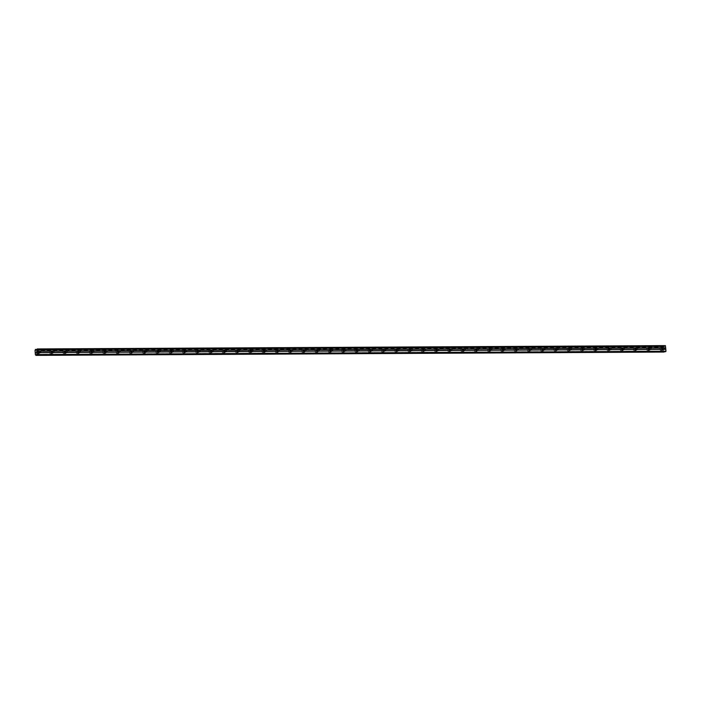 <?xml version="1.0" encoding="UTF-8"?>
<svg xmlns="http://www.w3.org/2000/svg" width="701" height="701" viewBox="0 0 701 701"><rect width="100%" height="100%" fill="white"/><g stroke="black" fill="none" stroke-linecap="round" stroke-linejoin="round"><path stroke-width="0.53" stroke-dasharray="3.5 2.63" d="M663.006 349.273A0.92 0.771 -103.9 0 1 661.516 348.984A0.92 0.771 -103.9 0 1 662.743 348.204M660.912 347.775A1.446 1.209 76.1 0 0 661.131 350.631A1.446 1.209 76.1 0 0 660.912 347.775A1.446 1.209 76.1 0 0 661.131 350.631A1.446 1.209 76.1 0 0 660.912 347.775M649.739 349.343A0.92 0.771 -103.9 0 1 648.25 349.054A0.92 0.771 -103.9 0 1 649.468 348.274M647.645 347.845A1.446 1.209 76.1 0 0 647.864 350.702A1.446 1.209 76.1 0 0 647.645 347.845A1.446 1.209 76.1 0 0 647.855 350.702A1.446 1.209 76.1 0 0 647.645 347.845M636.473 349.413A0.92 0.771 -103.9 0 1 634.975 349.124A0.92 0.771 -103.9 0 1 636.201 348.344M634.379 347.915A1.446 1.209 76.1 0 0 634.589 350.772A1.446 1.209 76.1 0 0 634.379 347.915A1.446 1.209 76.1 0 0 634.589 350.772A1.446 1.209 76.1 0 0 634.379 347.915M623.207 349.484A0.92 0.771 -103.9 0 1 621.708 349.194A0.92 0.771 -103.9 0 1 622.935 348.415M621.112 347.985A1.446 1.209 76.1 0 0 621.323 350.842A1.446 1.209 76.1 0 0 621.112 347.985M621.104 347.985A1.446 1.209 76.1 0 0 621.323 350.842A1.446 1.209 76.1 0 0 621.104 347.985M609.94 349.554A0.92 0.771 -103.9 0 1 608.442 349.264A0.92 0.771 -103.9 0 1 609.668 348.485M607.837 348.055A1.446 1.209 76.1 0 0 608.056 350.912A1.446 1.209 76.1 0 0 607.837 348.055A1.446 1.209 76.1 0 0 608.056 350.912A1.446 1.209 76.1 0 0 607.837 348.055M596.665 349.624A0.92 0.771 -103.9 0 1 595.175 349.335A0.92 0.771 -103.9 0 1 596.402 348.555M594.571 348.125A1.446 1.209 76.1 0 0 594.79 350.982A1.446 1.209 76.1 0 0 594.571 348.125A1.446 1.209 76.1 0 0 594.79 350.982A1.446 1.209 76.1 0 0 594.571 348.125M583.398 349.694A0.92 0.771 -103.9 0 1 581.909 349.405A0.92 0.771 -103.9 0 1 583.136 348.625M581.304 348.195A1.446 1.209 76.1 0 0 581.523 351.052A1.446 1.209 76.1 0 0 581.304 348.195A1.446 1.209 76.1 0 0 581.515 351.052A1.446 1.209 76.1 0 0 581.304 348.195M570.132 349.764A0.92 0.771 -103.9 0 1 568.642 349.475A0.92 0.771 -103.9 0 1 569.86 348.695M568.038 348.266A1.446 1.209 76.1 0 0 568.248 351.122A1.446 1.209 76.1 0 0 568.038 348.266A1.446 1.209 76.1 0 0 568.248 351.122A1.446 1.209 76.1 0 0 568.038 348.266M556.866 349.834A0.92 0.771 -103.9 0 1 555.367 349.545A0.92 0.771 -103.9 0 1 556.594 348.765M554.771 348.336A1.446 1.209 76.1 0 0 554.982 351.192A1.446 1.209 76.1 0 0 554.771 348.336A1.446 1.209 76.1 0 0 554.982 351.192A1.446 1.209 76.1 0 0 554.771 348.336M543.599 349.904A0.92 0.771 -103.9 0 1 542.101 349.615A0.92 0.771 -103.9 0 1 543.328 348.835M541.496 348.406A1.446 1.209 76.1 0 0 541.715 351.262A1.446 1.209 76.1 0 0 541.496 348.406A1.446 1.209 76.1 0 0 541.715 351.262A1.446 1.209 76.1 0 0 541.496 348.406M530.324 349.974A0.92 0.771 -103.9 0 1 528.834 349.685A0.92 0.771 -103.9 0 1 530.061 348.905M528.23 348.476A1.446 1.209 76.1 0 0 528.449 351.332A1.446 1.209 76.1 0 0 528.23 348.476A1.446 1.209 76.1 0 0 528.449 351.332A1.446 1.209 76.1 0 0 528.23 348.476M517.058 350.044A0.92 0.771 -103.9 0 1 515.568 349.755A0.92 0.771 -103.9 0 1 516.795 348.975M514.963 348.546A1.446 1.209 76.1 0 0 515.182 351.403A1.446 1.209 76.1 0 0 514.963 348.546A1.446 1.209 76.1 0 0 515.174 351.403A1.446 1.209 76.1 0 0 514.963 348.546M503.791 350.114A0.92 0.771 -103.9 0 1 502.302 349.825A0.92 0.771 -103.9 0 1 503.52 349.045M501.697 348.616A1.446 1.209 76.1 0 0 501.907 351.473A1.446 1.209 76.1 0 0 501.697 348.616A1.446 1.209 76.1 0 0 501.907 351.473A1.446 1.209 76.1 0 0 501.697 348.616M490.525 350.185A0.92 0.771 -103.9 0 1 489.026 349.895A0.92 0.771 -103.9 0 1 490.253 349.116M488.431 348.686A1.446 1.209 76.1 0 0 488.641 351.543A1.446 1.209 76.1 0 0 488.431 348.686A1.446 1.209 76.1 0 0 488.641 351.543A1.446 1.209 76.1 0 0 488.431 348.686M477.258 350.255A0.92 0.771 -103.9 0 1 475.76 349.965A0.92 0.771 -103.9 0 1 476.987 349.186M475.155 348.756A1.446 1.209 76.1 0 0 475.374 351.613A1.446 1.209 76.1 0 0 475.155 348.756A1.446 1.209 76.1 0 0 475.374 351.613A1.446 1.209 76.1 0 0 475.155 348.756M463.983 350.325A0.92 0.771 -103.9 0 1 462.494 350.036A0.92 0.771 -103.9 0 1 463.72 349.256M461.889 348.826A1.446 1.209 76.1 0 0 462.108 351.683A1.446 1.209 76.1 0 0 461.889 348.826A1.446 1.209 76.1 0 0 462.108 351.683A1.446 1.209 76.1 0 0 461.889 348.826M450.717 350.395A0.92 0.771 -103.9 0 1 449.227 350.106A0.92 0.771 -103.9 0 1 450.454 349.326M448.622 348.896A1.446 1.209 76.1 0 0 448.842 351.753A1.446 1.209 76.1 0 0 448.622 348.896A1.446 1.209 76.1 0 0 448.833 351.753A1.446 1.209 76.1 0 0 448.622 348.896M437.45 350.465A0.92 0.771 -103.9 0 1 435.961 350.176A0.92 0.771 -103.9 0 1 437.179 349.396M435.356 348.967A1.446 1.209 76.1 0 0 435.566 351.823A1.446 1.209 76.1 0 0 435.356 348.967A1.446 1.209 76.1 0 0 435.566 351.823A1.446 1.209 76.1 0 0 435.356 348.967M424.184 350.535A0.92 0.771 -103.9 0 1 422.685 350.246A0.92 0.771 -103.9 0 1 423.912 349.466M422.09 349.037A1.446 1.209 76.1 0 0 422.3 351.893A1.446 1.209 76.1 0 0 422.09 349.037A1.446 1.209 76.1 0 0 422.3 351.893A1.446 1.209 76.1 0 0 422.09 349.037M410.917 350.605A0.92 0.771 -103.9 0 1 409.419 350.316A0.92 0.771 -103.9 0 1 410.646 349.536M408.823 349.107A1.446 1.209 76.1 0 0 409.034 351.963A1.446 1.209 76.1 0 0 408.823 349.107A1.446 1.209 76.1 0 0 409.034 351.963A1.446 1.209 76.1 0 0 408.814 349.107M397.642 350.675A0.92 0.771 -103.9 0 1 396.153 350.386A0.92 0.771 -103.9 0 1 397.379 349.606M395.548 349.177A1.446 1.209 76.1 0 0 395.767 352.033A1.446 1.209 76.1 0 0 395.548 349.177A1.446 1.209 76.1 0 0 395.767 352.033A1.446 1.209 76.1 0 0 395.548 349.177M384.376 350.745A0.92 0.771 -103.9 0 1 382.886 350.456A0.92 0.771 -103.9 0 1 384.113 349.676M382.282 349.247A1.446 1.209 76.1 0 0 382.501 352.104A1.446 1.209 76.1 0 0 382.282 349.247A1.446 1.209 76.1 0 0 382.501 352.104A1.446 1.209 76.1 0 0 382.282 349.247M371.109 350.815A0.92 0.771 -103.9 0 1 369.62 350.526A0.92 0.771 -103.9 0 1 370.838 349.746M369.015 349.317A1.446 1.209 76.1 0 0 369.225 352.174A1.446 1.209 76.1 0 0 369.015 349.317A1.446 1.209 76.1 0 0 369.225 352.174A1.446 1.209 76.1 0 0 369.015 349.317M357.843 350.886A0.92 0.771 -103.9 0 1 356.345 350.596A0.92 0.771 -103.9 0 1 357.571 349.817M355.749 349.387A1.446 1.209 76.1 0 0 355.959 352.244A1.446 1.209 76.1 0 0 355.749 349.387A1.446 1.209 76.1 0 0 355.959 352.244A1.446 1.209 76.1 0 0 355.749 349.387M344.577 350.956A0.92 0.771 -103.9 0 1 343.078 350.666A0.92 0.771 -103.9 0 1 344.305 349.887M342.482 349.457A1.446 1.209 76.1 0 0 342.693 352.314A1.446 1.209 76.1 0 0 342.482 349.457A1.446 1.209 76.1 0 0 342.693 352.314A1.446 1.209 76.1 0 0 342.474 349.457M331.31 351.026A0.92 0.771 -103.9 0 1 329.812 350.737A0.92 0.771 -103.9 0 1 331.038 349.957M329.207 349.527A1.446 1.209 76.1 0 0 329.426 352.384A1.446 1.209 76.1 0 0 329.207 349.527A1.446 1.209 76.1 0 0 329.426 352.384A1.446 1.209 76.1 0 0 329.207 349.527M318.035 351.096A0.92 0.771 -103.9 0 1 316.545 350.807A0.92 0.771 -103.9 0 1 317.772 350.027M315.941 349.597A1.446 1.209 76.1 0 0 316.16 352.454A1.446 1.209 76.1 0 0 315.941 349.597A1.446 1.209 76.1 0 0 316.16 352.454A1.446 1.209 76.1 0 0 315.941 349.597M304.769 351.166A0.92 0.771 -103.9 0 1 303.279 350.877A0.92 0.771 -103.9 0 1 304.497 350.097M302.674 349.668A1.446 1.209 76.1 0 0 302.885 352.524A1.446 1.209 76.1 0 0 302.674 349.668A1.446 1.209 76.1 0 0 302.885 352.524A1.446 1.209 76.1 0 0 302.674 349.668M291.502 351.236A0.92 0.771 -103.9 0 1 290.004 350.947A0.92 0.771 -103.9 0 1 291.23 350.167M289.408 349.738A1.446 1.209 76.1 0 0 289.618 352.594A1.446 1.209 76.1 0 0 289.408 349.738A1.446 1.209 76.1 0 0 289.618 352.594A1.446 1.209 76.1 0 0 289.408 349.738M278.236 351.306A0.92 0.771 -103.9 0 1 276.737 351.017A0.92 0.771 -103.9 0 1 277.964 350.237M276.141 349.808A1.446 1.209 76.1 0 0 276.352 352.664A1.446 1.209 76.1 0 0 276.141 349.808A1.446 1.209 76.1 0 0 276.352 352.664A1.446 1.209 76.1 0 0 276.133 349.808M264.969 351.376A0.92 0.771 -103.9 0 1 263.471 351.087A0.92 0.771 -103.9 0 1 264.698 350.307M262.866 349.878A1.446 1.209 76.1 0 0 263.085 352.734A1.446 1.209 76.1 0 0 262.866 349.878A1.446 1.209 76.1 0 0 263.085 352.734A1.446 1.209 76.1 0 0 262.866 349.878M251.694 351.446A0.92 0.771 -103.9 0 1 250.204 351.157A0.92 0.771 -103.9 0 1 251.431 350.377M249.6 349.948A1.446 1.209 76.1 0 0 249.819 352.805A1.446 1.209 76.1 0 0 249.6 349.948A1.446 1.209 76.1 0 0 249.819 352.805A1.446 1.209 76.1 0 0 249.6 349.948M238.428 351.516A0.92 0.771 -103.9 0 1 236.938 351.227A0.92 0.771 -103.9 0 1 238.156 350.447M236.333 350.018A1.446 1.209 76.1 0 0 236.552 352.875A1.446 1.209 76.1 0 0 236.333 350.018A1.446 1.209 76.1 0 0 236.544 352.875A1.446 1.209 76.1 0 0 236.333 350.018M225.161 351.587A0.92 0.771 -103.9 0 1 223.663 351.297A0.92 0.771 -103.9 0 1 224.89 350.518M223.067 350.088A1.446 1.209 76.1 0 0 223.277 352.945A1.446 1.209 76.1 0 0 223.067 350.088A1.446 1.209 76.1 0 0 223.277 352.945A1.446 1.209 76.1 0 0 223.067 350.088M211.895 351.657A0.92 0.771 -103.9 0 1 210.396 351.367A0.92 0.771 -103.9 0 1 211.623 350.588M209.801 350.158A1.446 1.209 76.1 0 0 210.011 353.015A1.446 1.209 76.1 0 0 209.801 350.158M209.792 350.158A1.446 1.209 76.1 0 0 210.011 353.015A1.446 1.209 76.1 0 0 209.792 350.158M198.628 351.727A0.92 0.771 -103.9 0 1 197.13 351.438A0.92 0.771 -103.9 0 1 198.357 350.658M196.525 350.228A1.446 1.209 76.1 0 0 196.744 353.085A1.446 1.209 76.1 0 0 196.525 350.228A1.446 1.209 76.1 0 0 196.744 353.085A1.446 1.209 76.1 0 0 196.525 350.228M185.353 351.797A0.92 0.771 -103.9 0 1 183.864 351.508A0.92 0.771 -103.9 0 1 185.09 350.728M183.259 350.298A1.446 1.209 76.1 0 0 183.478 353.155A1.446 1.209 76.1 0 0 183.259 350.298A1.446 1.209 76.1 0 0 183.478 353.155A1.446 1.209 76.1 0 0 183.259 350.298M172.087 351.867A0.92 0.771 -103.9 0 1 170.597 351.578A0.92 0.771 -103.9 0 1 171.815 350.798M169.993 350.369A1.446 1.209 76.1 0 0 170.212 353.225A1.446 1.209 76.1 0 0 169.993 350.369A1.446 1.209 76.1 0 0 170.203 353.225A1.446 1.209 76.1 0 0 169.993 350.369M158.82 351.937A0.92 0.771 -103.9 0 1 157.322 351.648A0.92 0.771 -103.9 0 1 158.549 350.868M156.726 350.439A1.446 1.209 76.1 0 0 156.936 353.295A1.446 1.209 76.1 0 0 156.726 350.439A1.446 1.209 76.1 0 0 156.936 353.295A1.446 1.209 76.1 0 0 156.726 350.439M145.554 352.007A0.92 0.771 -103.9 0 1 144.055 351.718A0.92 0.771 -103.9 0 1 145.282 350.938M143.46 350.509A1.446 1.209 76.1 0 0 143.67 353.365A1.446 1.209 76.1 0 0 143.46 350.509A1.446 1.209 76.1 0 0 143.67 353.365A1.446 1.209 76.1 0 0 143.451 350.509M132.287 352.077A0.92 0.771 -103.9 0 1 130.789 351.788A0.92 0.771 -103.9 0 1 132.016 351.008M130.184 350.579A1.446 1.209 76.1 0 0 130.404 353.435A1.446 1.209 76.1 0 0 130.184 350.579A1.446 1.209 76.1 0 0 130.404 353.435A1.446 1.209 76.1 0 0 130.184 350.579M119.012 352.147A0.92 0.771 -103.9 0 1 117.523 351.858A0.92 0.771 -103.9 0 1 118.749 351.078M116.918 350.649A1.446 1.209 76.1 0 0 117.137 353.506A1.446 1.209 76.1 0 0 116.918 350.649A1.446 1.209 76.1 0 0 117.137 353.506A1.446 1.209 76.1 0 0 116.918 350.649M105.746 352.217A0.92 0.771 -103.9 0 1 104.256 351.928A0.92 0.771 -103.9 0 1 105.474 351.148M103.652 350.719A1.446 1.209 76.1 0 0 103.871 353.576A1.446 1.209 76.1 0 0 103.652 350.719A1.446 1.209 76.1 0 0 103.862 353.576A1.446 1.209 76.1 0 0 103.652 350.719M92.479 352.288A0.92 0.771 -103.9 0 1 90.981 351.998A0.92 0.771 -103.9 0 1 92.208 351.219M90.385 350.789A1.446 1.209 76.1 0 0 90.595 353.646A1.446 1.209 76.1 0 0 90.385 350.789A1.446 1.209 76.1 0 0 90.595 353.646A1.446 1.209 76.1 0 0 90.385 350.789M79.213 352.358A0.92 0.771 -103.9 0 1 77.715 352.068A0.92 0.771 -103.9 0 1 78.941 351.289M77.119 350.859A1.446 1.209 76.1 0 0 77.329 353.716A1.446 1.209 76.1 0 0 77.119 350.859A1.446 1.209 76.1 0 0 77.329 353.716A1.446 1.209 76.1 0 0 77.11 350.859M65.947 352.428A0.92 0.771 -103.9 0 1 64.448 352.139A0.92 0.771 -103.9 0 1 65.675 351.359M63.844 350.929A1.446 1.209 76.1 0 0 64.063 353.786A1.446 1.209 76.1 0 0 63.844 350.929A1.446 1.209 76.1 0 0 64.063 353.786A1.446 1.209 76.1 0 0 63.844 350.929M52.671 352.498A0.92 0.771 -103.9 0 1 51.182 352.209A0.92 0.771 -103.9 0 1 52.409 351.429M50.577 350.999A1.446 1.209 76.1 0 0 50.796 353.856A1.446 1.209 76.1 0 0 50.577 350.999A1.446 1.209 76.1 0 0 50.796 353.856A1.446 1.209 76.1 0 0 50.577 350.999M39.405 352.568A0.92 0.771 -103.9 0 1 37.915 352.279A0.92 0.771 -103.9 0 1 39.133 351.499M37.311 351.07A1.446 1.209 76.1 0 0 37.53 353.926A1.446 1.209 76.1 0 0 37.311 351.07A1.446 1.209 76.1 0 0 37.521 353.926A1.446 1.209 76.1 0 0 37.311 351.07M38.783 353.619A1.446 1.209 -103.9 0 1 38.564 350.754A1.446 1.209 -103.9 0 1 38.783 353.619M37.652 353.9A1.446 1.209 -103.9 0 1 37.433 351.035A1.446 1.209 -103.9 0 1 37.652 353.9M52.049 353.549A1.446 1.209 -103.9 0 1 51.839 350.684A1.446 1.209 -103.9 0 1 52.049 353.549M50.919 353.83A1.446 1.209 -103.9 0 1 50.709 350.964A1.446 1.209 -103.9 0 1 50.919 353.83M65.316 353.479A1.446 1.209 -103.9 0 1 65.105 350.614A1.446 1.209 -103.9 0 1 65.316 353.479M64.185 353.76A1.446 1.209 -103.9 0 1 63.975 350.894A1.446 1.209 -103.9 0 1 64.185 353.76M78.591 353.409A1.446 1.209 -103.9 0 1 78.372 350.544A1.446 1.209 -103.9 0 1 78.591 353.409M77.46 353.69A1.446 1.209 -103.9 0 1 77.241 350.824A1.446 1.209 -103.9 0 1 77.46 353.69M91.857 353.339A1.446 1.209 -103.9 0 1 91.638 350.474A1.446 1.209 -103.9 0 1 91.857 353.339M90.727 353.619A1.446 1.209 -103.9 0 1 90.508 350.754A1.446 1.209 -103.9 0 1 90.727 353.619M105.124 353.269A1.446 1.209 -103.9 0 1 104.905 350.404A1.446 1.209 -103.9 0 1 105.124 353.269M103.993 353.549A1.446 1.209 -103.9 0 1 103.774 350.684A1.446 1.209 -103.9 0 1 103.993 353.549M118.39 353.199A1.446 1.209 -103.9 0 1 118.18 350.334A1.446 1.209 -103.9 0 1 118.39 353.199M117.26 353.479A1.446 1.209 -103.9 0 1 117.049 350.614A1.446 1.209 -103.9 0 1 117.26 353.479M131.657 353.129A1.446 1.209 -103.9 0 1 131.446 350.263A1.446 1.209 -103.9 0 1 131.657 353.129M130.526 353.409A1.446 1.209 -103.9 0 1 130.316 350.544A1.446 1.209 -103.9 0 1 130.526 353.409M144.932 353.059A1.446 1.209 -103.9 0 1 144.713 350.193A1.446 1.209 -103.9 0 1 144.932 353.059M143.793 353.339A1.446 1.209 -103.9 0 1 143.582 350.474A1.446 1.209 -103.9 0 1 143.793 353.339M158.198 352.989A1.446 1.209 -103.9 0 1 157.979 350.123A1.446 1.209 -103.9 0 1 158.198 352.989M157.068 353.269A1.446 1.209 -103.9 0 1 156.849 350.404A1.446 1.209 -103.9 0 1 157.068 353.269M171.465 352.918A1.446 1.209 -103.9 0 1 171.246 350.053A1.446 1.209 -103.9 0 1 171.465 352.918M170.334 353.199A1.446 1.209 -103.9 0 1 170.115 350.334A1.446 1.209 -103.9 0 1 170.334 353.199M184.731 352.848A1.446 1.209 -103.9 0 1 184.521 349.983A1.446 1.209 -103.9 0 1 184.731 352.848M183.601 353.129A1.446 1.209 -103.9 0 1 183.39 350.263A1.446 1.209 -103.9 0 1 183.601 353.129M197.997 352.778A1.446 1.209 -103.9 0 1 197.787 349.913A1.446 1.209 -103.9 0 1 197.997 352.778M196.867 353.059A1.446 1.209 -103.9 0 1 196.657 350.193A1.446 1.209 -103.9 0 1 196.867 353.059M211.273 352.708A1.446 1.209 -103.9 0 1 211.054 349.843A1.446 1.209 -103.9 0 1 211.273 352.708M210.134 352.989A1.446 1.209 -103.9 0 1 209.923 350.123A1.446 1.209 -103.9 0 1 210.134 352.989M224.539 352.638A1.446 1.209 -103.9 0 1 224.32 349.773A1.446 1.209 -103.9 0 1 224.539 352.638M223.409 352.918A1.446 1.209 -103.9 0 1 223.19 350.053A1.446 1.209 -103.9 0 1 223.409 352.918M237.805 352.568A1.446 1.209 -103.9 0 1 237.586 349.703A1.446 1.209 -103.9 0 1 237.805 352.568M236.675 352.848A1.446 1.209 -103.9 0 1 236.456 349.983A1.446 1.209 -103.9 0 1 236.675 352.848M251.072 352.498A1.446 1.209 -103.9 0 1 250.862 349.633A1.446 1.209 -103.9 0 1 251.072 352.498M249.942 352.778A1.446 1.209 -103.9 0 1 249.731 349.913A1.446 1.209 -103.9 0 1 249.942 352.778M264.338 352.428A1.446 1.209 -103.9 0 1 264.128 349.562A1.446 1.209 -103.9 0 1 264.338 352.428M263.208 352.708A1.446 1.209 -103.9 0 1 262.998 349.843A1.446 1.209 -103.9 0 1 263.208 352.708M277.614 352.358A1.446 1.209 -103.9 0 1 277.394 349.492A1.446 1.209 -103.9 0 1 277.614 352.358M276.474 352.638A1.446 1.209 -103.9 0 1 276.264 349.773A1.446 1.209 -103.9 0 1 276.474 352.638M290.88 352.288A1.446 1.209 -103.9 0 1 290.661 349.422A1.446 1.209 -103.9 0 1 290.88 352.288M289.75 352.568A1.446 1.209 -103.9 0 1 289.531 349.703A1.446 1.209 -103.9 0 1 289.75 352.568M304.146 352.217A1.446 1.209 -103.9 0 1 303.927 349.352A1.446 1.209 -103.9 0 1 304.146 352.217M303.016 352.498A1.446 1.209 -103.9 0 1 302.797 349.633A1.446 1.209 -103.9 0 1 303.016 352.498M317.413 352.147A1.446 1.209 -103.9 0 1 317.202 349.282A1.446 1.209 -103.9 0 1 317.413 352.147M316.282 352.428A1.446 1.209 -103.9 0 1 316.072 349.562A1.446 1.209 -103.9 0 1 316.282 352.428M330.679 352.077A1.446 1.209 -103.9 0 1 330.469 349.212A1.446 1.209 -103.9 0 1 330.679 352.077M329.549 352.358A1.446 1.209 -103.9 0 1 329.339 349.492A1.446 1.209 -103.9 0 1 329.549 352.358M343.954 352.007A1.446 1.209 -103.9 0 1 343.735 349.142A1.446 1.209 -103.9 0 1 343.954 352.007M342.815 352.288A1.446 1.209 -103.9 0 1 342.605 349.422A1.446 1.209 -103.9 0 1 342.815 352.288M357.221 351.937A1.446 1.209 -103.9 0 1 357.002 349.072A1.446 1.209 -103.9 0 1 357.221 351.937M356.09 352.217A1.446 1.209 -103.9 0 1 355.871 349.352A1.446 1.209 -103.9 0 1 356.09 352.217M370.487 351.867A1.446 1.209 -103.9 0 1 370.268 349.002A1.446 1.209 -103.9 0 1 370.487 351.867M369.357 352.147A1.446 1.209 -103.9 0 1 369.138 349.282A1.446 1.209 -103.9 0 1 369.357 352.147M383.754 351.797A1.446 1.209 -103.9 0 1 383.543 348.932A1.446 1.209 -103.9 0 1 383.754 351.797M382.623 352.077A1.446 1.209 -103.9 0 1 382.404 349.212A1.446 1.209 -103.9 0 1 382.623 352.077M397.02 351.727A1.446 1.209 -103.9 0 1 396.81 348.861A1.446 1.209 -103.9 0 1 397.02 351.727M395.89 352.007A1.446 1.209 -103.9 0 1 395.679 349.142A1.446 1.209 -103.9 0 1 395.89 352.007M410.295 351.657A1.446 1.209 -103.9 0 1 410.076 348.791A1.446 1.209 -103.9 0 1 410.295 351.657M409.156 351.937A1.446 1.209 -103.9 0 1 408.946 349.072A1.446 1.209 -103.9 0 1 409.156 351.937M423.562 351.587A1.446 1.209 -103.9 0 1 423.343 348.721A1.446 1.209 -103.9 0 1 423.562 351.587M422.431 351.867A1.446 1.209 -103.9 0 1 422.212 349.002A1.446 1.209 -103.9 0 1 422.431 351.867M436.828 351.516A1.446 1.209 -103.9 0 1 436.609 348.651A1.446 1.209 -103.9 0 1 436.828 351.516M435.698 351.797A1.446 1.209 -103.9 0 1 435.479 348.932A1.446 1.209 -103.9 0 1 435.698 351.797M450.095 351.446A1.446 1.209 -103.9 0 1 449.884 348.581A1.446 1.209 -103.9 0 1 450.095 351.446M448.964 351.727A1.446 1.209 -103.9 0 1 448.745 348.861A1.446 1.209 -103.9 0 1 448.964 351.727M463.361 351.376A1.446 1.209 -103.9 0 1 463.151 348.511A1.446 1.209 -103.9 0 1 463.361 351.376M462.231 351.657A1.446 1.209 -103.9 0 1 462.02 348.791A1.446 1.209 -103.9 0 1 462.231 351.657M476.636 351.306A1.446 1.209 -103.9 0 1 476.417 348.441A1.446 1.209 -103.9 0 1 476.636 351.306M475.497 351.587A1.446 1.209 -103.9 0 1 475.287 348.721A1.446 1.209 -103.9 0 1 475.497 351.587M489.903 351.236A1.446 1.209 -103.9 0 1 489.684 348.371A1.446 1.209 -103.9 0 1 489.903 351.236M488.772 351.516A1.446 1.209 -103.9 0 1 488.553 348.651A1.446 1.209 -103.9 0 1 488.772 351.516M503.169 351.166A1.446 1.209 -103.9 0 1 502.95 348.301A1.446 1.209 -103.9 0 1 503.169 351.166M502.039 351.446A1.446 1.209 -103.9 0 1 501.82 348.581A1.446 1.209 -103.9 0 1 502.039 351.446M516.435 351.096A1.446 1.209 -103.9 0 1 516.225 348.231A1.446 1.209 -103.9 0 1 516.435 351.096M515.305 351.376A1.446 1.209 -103.9 0 1 515.086 348.511A1.446 1.209 -103.9 0 1 515.305 351.376M529.702 351.026A1.446 1.209 -103.9 0 1 529.492 348.16A1.446 1.209 -103.9 0 1 529.702 351.026M528.572 351.306A1.446 1.209 -103.9 0 1 528.361 348.441A1.446 1.209 -103.9 0 1 528.572 351.306M542.977 350.956A1.446 1.209 -103.9 0 1 542.758 348.09A1.446 1.209 -103.9 0 1 542.977 350.956M541.838 351.236A1.446 1.209 -103.9 0 1 541.628 348.371A1.446 1.209 -103.9 0 1 541.838 351.236M556.243 350.886A1.446 1.209 -103.9 0 1 556.024 348.02A1.446 1.209 -103.9 0 1 556.243 350.886M555.113 351.166A1.446 1.209 -103.9 0 1 554.894 348.301A1.446 1.209 -103.9 0 1 555.113 351.166M569.51 350.815A1.446 1.209 -103.9 0 1 569.291 347.95A1.446 1.209 -103.9 0 1 569.51 350.815M568.38 351.096A1.446 1.209 -103.9 0 1 568.16 348.231A1.446 1.209 -103.9 0 1 568.38 351.096M582.776 350.745A1.446 1.209 -103.9 0 1 582.566 347.88A1.446 1.209 -103.9 0 1 582.776 350.745M581.646 351.026A1.446 1.209 -103.9 0 1 581.427 348.16A1.446 1.209 -103.9 0 1 581.646 351.026M596.043 350.675A1.446 1.209 -103.9 0 1 595.832 347.81A1.446 1.209 -103.9 0 1 596.043 350.675M594.912 350.956A1.446 1.209 -103.9 0 1 594.702 348.09A1.446 1.209 -103.9 0 1 594.912 350.956M609.309 350.605A1.446 1.209 -103.9 0 1 609.099 347.74A1.446 1.209 -103.9 0 1 609.309 350.605M608.179 350.886A1.446 1.209 -103.9 0 1 607.969 348.02A1.446 1.209 -103.9 0 1 608.179 350.886M622.584 350.535A1.446 1.209 -103.9 0 1 622.365 347.67A1.446 1.209 -103.9 0 1 622.584 350.535M621.454 350.815A1.446 1.209 -103.9 0 1 621.235 347.95A1.446 1.209 -103.9 0 1 621.454 350.815M635.851 350.465A1.446 1.209 -103.9 0 1 635.632 347.6A1.446 1.209 -103.9 0 1 635.851 350.465M634.72 350.745A1.446 1.209 -103.9 0 1 634.501 347.88A1.446 1.209 -103.9 0 1 634.72 350.745M649.117 350.395A1.446 1.209 -103.9 0 1 648.907 347.53A1.446 1.209 -103.9 0 1 649.117 350.395M647.987 350.675A1.446 1.209 -103.9 0 1 647.768 347.81A1.446 1.209 -103.9 0 1 647.987 350.675M662.384 350.325A1.446 1.209 -103.9 0 1 662.173 347.459A1.446 1.209 -103.9 0 1 662.384 350.325M661.253 350.605A1.446 1.209 -103.9 0 1 661.043 347.74A1.446 1.209 -103.9 0 1 661.253 350.605M36.724 352.296L36.268 352.945M36.654 351.35L36.697 351.981M664.233 348.309L664.268 348.774L664.233 348.309M664.653 348.204L664.697 348.669L664.653 348.204M664.723 348.66L664.189 348.257L664.723 348.66M664.776 349.317L664.338 349.361L664.776 349.317M664.18 351.718L664.706 351.026L665.319 351.7M665.354 345.619L664.215 346.75L663.496 346.075L663.076 347.118L663.935 352.06M663.663 346.04L36.68 349.352L663.663 346.04M664.478 346.609L36.452 349.93L664.057 346.592M36.478 349.86L664.013 346.539M35.05 350.439L663.076 347.118M35.365 354.583L663.383 351.262M36.987 354.68L664.373 351.359M36.934 354.61L664.408 351.289M36.916 349.045L664.942 345.724M36.732 349.247L664.758 345.926M36.356 350.027L664.382 346.706M664.215 346.75L36.189 350.071L664.233 346.741M36.391 350.009L664.127 346.697M36.645 349.457L663.733 346.136M35.471 349.396L663.496 346.075M35.409 349.527L663.435 346.215M35.208 350.053L663.234 346.732M35.173 350.106L663.19 346.785M35.068 350.36L663.093 347.039M35.383 354.653L663.409 351.332M35.523 354.846L663.549 351.525M35.567 354.872L663.593 351.551M35.847 355.276L663.873 351.963M36.846 354.478L664.46 351.166M36.776 354.382L664.557 351.061M36.715 354.347L664.706 351.026L36.697 354.347M36.785 354.399L664.811 351.078M37.153 354.916L665.179 351.604M663.321 347.687L662.059 348.003M650.046 347.757L648.793 348.073M636.78 347.827L635.518 348.143M623.513 347.898L622.251 348.213M610.247 347.968L608.985 348.283M596.98 348.038L595.719 348.353M583.705 348.108L582.452 348.423M570.439 348.178L569.186 348.493M557.172 348.248L555.911 348.563M543.906 348.318L542.644 348.634M530.639 348.388L529.378 348.704M517.364 348.458L516.111 348.774M504.098 348.528L502.845 348.844M490.831 348.599L489.57 348.914M477.565 348.669L476.303 348.984M464.299 348.739L463.037 349.054M451.023 348.809L449.77 349.124M437.757 348.879L436.504 349.194M424.491 348.949L423.229 349.264M411.224 349.019L409.962 349.335M397.958 349.089L396.696 349.405M384.683 349.159L383.429 349.475M371.416 349.229L370.163 349.545M358.15 349.3L356.888 349.615M344.883 349.37L343.621 349.685M331.617 349.44L330.355 349.755M318.342 349.51L317.089 349.825M305.075 349.58L303.822 349.895M291.809 349.65L290.547 349.965M278.542 349.72L277.281 350.036M265.276 349.79L264.014 350.106M252.001 349.86L250.748 350.176M238.734 349.93L237.481 350.246M225.468 350.001L224.206 350.316M212.201 350.071L210.94 350.386M198.935 350.141L197.673 350.456M185.66 350.211L184.407 350.526M172.393 350.281L171.14 350.596M159.127 350.351L157.865 350.666M145.861 350.421L144.599 350.737M132.594 350.491L131.332 350.807M119.319 350.561L118.066 350.877M106.053 350.631L104.799 350.947M92.786 350.702L91.524 351.017M79.52 350.772L78.258 351.087M66.253 350.842L64.991 351.157M52.978 350.912L51.725 351.227M39.712 350.982L38.459 351.297M38.327 350.789L37.197 351.07M51.602 350.719L50.463 350.999M64.869 350.649L63.738 350.929M78.135 350.579L77.005 350.859M91.402 350.509L90.271 350.789M104.668 350.439L103.538 350.719M117.934 350.369L116.804 350.649M131.21 350.298L130.079 350.579M144.476 350.228L143.346 350.509M157.743 350.158L156.612 350.439M171.009 350.088L169.879 350.369M184.275 350.018L183.145 350.298M197.551 349.948L196.42 350.228M210.817 349.878L209.687 350.158M224.083 349.808L222.953 350.088M237.35 349.738L236.219 350.018M250.616 349.668L249.486 349.948M263.891 349.597L262.761 349.878M277.158 349.527L276.028 349.808M290.424 349.457L289.294 349.738M303.691 349.387L302.56 349.668M316.957 349.317L315.827 349.589M330.232 349.247L329.102 349.519M343.499 349.177L342.368 349.449M356.765 349.107L355.635 349.378M370.032 349.037L368.901 349.308M383.298 348.967L382.168 349.238M396.573 348.896L395.434 349.168M409.84 348.826L408.709 349.098M423.106 348.756L421.976 349.028M436.373 348.686L435.242 348.958M449.639 348.616L448.509 348.888M462.914 348.546L461.775 348.818M476.181 348.476L475.05 348.748M489.447 348.406L488.317 348.677M502.713 348.336L501.583 348.607M515.98 348.266L514.849 348.537M529.255 348.195L528.116 348.467M542.521 348.125L541.391 348.397M555.788 348.055L554.657 348.327M569.054 347.985L567.924 348.257M582.321 347.915L581.19 348.187M595.596 347.845L594.457 348.117M608.862 347.775L607.732 348.046M622.129 347.705L620.998 347.976M635.395 347.635L634.265 347.906M648.662 347.565L647.531 347.836M661.937 347.494L660.798 347.766M662.62 350.29L661.49 350.57M649.354 350.36L648.223 350.64M636.087 350.43L634.957 350.71M622.821 350.5L621.691 350.78M609.555 350.57L608.424 350.85M596.279 350.64L595.149 350.921M583.013 350.71L581.883 350.991M569.747 350.78L568.616 351.061M556.48 350.85L555.35 351.131M543.214 350.921L542.083 351.201M529.947 350.991L528.808 351.271M516.672 351.061L515.542 351.341M503.406 351.131L502.275 351.411M490.139 351.201L489.009 351.481M476.873 351.271L475.742 351.551M463.606 351.341L462.467 351.622M450.331 351.411L449.201 351.692M437.065 351.481L435.934 351.762M423.798 351.551L422.668 351.832M410.532 351.622L409.402 351.902M397.265 351.692L396.126 351.972M383.99 351.762L382.86 352.042M370.724 351.832L369.593 352.112M357.457 351.902L356.327 352.182M344.191 351.972L343.061 352.252M330.925 352.042L329.785 352.323M317.649 352.112L316.519 352.393M304.383 352.182L303.253 352.463M291.117 352.252L289.986 352.533M277.85 352.323L276.72 352.603M264.584 352.393L263.445 352.673M251.309 352.463L250.178 352.743M238.042 352.533L236.912 352.813M224.776 352.603L223.645 352.883M211.509 352.673L210.379 352.954M198.243 352.743L197.104 353.024M184.968 352.813L183.837 353.094M171.701 352.883L170.571 353.164M158.435 352.954L157.304 353.234M145.168 353.024L144.038 353.304M131.902 353.094L130.763 353.374M118.627 353.164L117.496 353.444M105.36 353.234L104.23 353.514M92.094 353.304L90.964 353.584M78.827 353.374L77.697 353.654M65.561 353.444L64.431 353.725M52.286 353.514L51.155 353.795M39.019 353.584L37.889 353.865M40.159 352.769L38.897 353.076M53.425 352.699L52.163 353.006M66.691 352.629L65.43 352.936M79.958 352.559L78.696 352.866M93.224 352.489L91.971 352.796M106.499 352.419L105.238 352.726M119.766 352.349L118.504 352.656M133.032 352.279L131.77 352.585M146.299 352.209L145.037 352.515M159.565 352.139L158.312 352.445M172.832 352.068L171.579 352.375M186.107 351.998L184.845 352.305M199.373 351.928L198.111 352.235M212.64 351.858L211.378 352.165M225.906 351.788L224.653 352.095M239.172 351.718L237.919 352.025M252.448 351.648L251.186 351.955M265.714 351.578L264.452 351.884M278.98 351.508L277.719 351.814M292.247 351.438L290.994 351.744M305.513 351.367L304.26 351.674M318.789 351.297L317.527 351.604M332.055 351.227L330.793 351.534M345.321 351.157L344.06 351.464M358.588 351.087L357.335 351.394M371.854 351.017L370.601 351.324M385.129 350.947L383.868 351.254M398.396 350.877L397.134 351.183M411.662 350.807L410.4 351.113M424.929 350.737L423.676 351.043M438.195 350.666L436.942 350.973M451.47 350.596L450.208 350.903M464.737 350.526L463.475 350.833M478.003 350.456L476.741 350.763M491.27 350.386L490.017 350.693M504.536 350.316L503.283 350.623M517.811 350.246L516.549 350.553M531.078 350.176L529.816 350.482M544.344 350.106L543.082 350.412M557.61 350.036L556.357 350.342M570.877 349.965L569.624 350.272M584.152 349.895L582.89 350.202M597.418 349.825L596.157 350.132M610.685 349.755L609.423 350.062M623.951 349.685L622.698 349.992M637.218 349.615L635.965 349.922M650.493 349.545L649.231 349.852M663.759 349.475L662.498 349.781"/><path stroke-width="1.05" d="M663.873 347.801L663.961 347.941A0.92 0.771 -103.9 0 1 664.057 349.247L663.996 349.361A0.92 0.771 -103.9 0 1 663.199 349.361L662.971 349.247A0.92 0.771 -103.9 0 1 662.874 347.95L663.076 347.801A0.92 0.771 -103.9 0 1 663.873 347.801L665.687 347.792L665.354 345.619L37.328 348.94L37.924 354.566L37.328 355.03L36.776 354.382M650.607 347.871L650.694 348.011A0.92 0.771 -103.9 0 1 650.791 349.317L650.73 349.431A0.92 0.771 -103.9 0 1 649.932 349.431L649.704 349.317A0.92 0.771 -103.9 0 1 649.608 348.02L649.809 347.871A0.92 0.771 -103.9 0 1 650.607 347.871L663.076 347.801M637.34 347.941L637.428 348.082A0.92 0.771 -103.9 0 1 637.524 349.387L637.454 349.501A0.92 0.771 -103.9 0 1 636.657 349.501L636.438 349.387A0.92 0.771 -103.9 0 1 636.342 348.09L636.543 347.941A0.92 0.771 -103.9 0 1 637.34 347.941L649.809 347.871M624.074 348.011L624.153 348.152A0.92 0.771 -103.9 0 1 624.249 349.457L624.188 349.571A0.92 0.771 -103.9 0 1 623.391 349.571L623.171 349.457A0.92 0.771 -103.9 0 1 623.075 348.16L623.277 348.011A0.92 0.771 -103.9 0 1 624.074 348.011L636.543 347.941M610.808 348.082L610.886 348.222A0.92 0.771 -103.9 0 1 610.983 349.527L610.922 349.641A0.92 0.771 -103.9 0 1 610.124 349.641L609.905 349.527A0.92 0.771 -103.9 0 1 609.8 348.231L610.01 348.082A0.92 0.771 -103.9 0 1 610.808 348.082L623.277 348.011M597.532 348.152L597.62 348.292A0.92 0.771 -103.9 0 1 597.716 349.597L597.655 349.711A0.92 0.771 -103.9 0 1 596.858 349.711L596.63 349.597A0.92 0.771 -103.9 0 1 596.533 348.301L596.735 348.152A0.92 0.771 -103.9 0 1 597.532 348.152L610.01 348.082M584.266 348.222L584.354 348.362A0.92 0.771 -103.9 0 1 584.45 349.668L584.389 349.781A0.92 0.771 -103.9 0 1 583.591 349.781L583.363 349.668A0.92 0.771 -103.9 0 1 583.267 348.371L583.469 348.222A0.92 0.771 -103.9 0 1 584.266 348.222L596.735 348.152M571 348.292L571.087 348.432A0.92 0.771 -103.9 0 1 571.184 349.738L571.113 349.852A0.92 0.771 -103.9 0 1 570.316 349.852L570.097 349.738A0.92 0.771 -103.9 0 1 570.001 348.441L570.202 348.292A0.92 0.771 -103.9 0 1 571 348.292L583.469 348.222M557.733 348.362L557.812 348.502A0.92 0.771 -103.9 0 1 557.908 349.808L557.847 349.922A0.92 0.771 -103.9 0 1 557.05 349.922L556.831 349.808A0.92 0.771 -103.9 0 1 556.734 348.511L556.936 348.362A0.92 0.771 -103.9 0 1 557.733 348.362L570.202 348.292M544.467 348.432L544.546 348.572A0.92 0.771 -103.9 0 1 544.642 349.878L544.581 349.992A0.92 0.771 -103.9 0 1 543.783 349.992L543.564 349.887A0.92 0.771 -103.9 0 1 543.468 348.581L543.669 348.432A0.92 0.771 -103.9 0 1 544.467 348.432L556.936 348.362M531.192 348.502L531.279 348.642A0.92 0.771 -103.9 0 1 531.376 349.948L531.314 350.062A0.92 0.771 -103.9 0 1 530.517 350.062L530.289 349.957A0.92 0.771 -103.9 0 1 530.193 348.651L530.394 348.502A0.92 0.771 -103.9 0 1 531.192 348.502L543.669 348.432M517.925 348.572L518.013 348.712A0.92 0.771 -103.9 0 1 518.109 350.018L518.048 350.132A0.92 0.771 -103.9 0 1 517.25 350.132L517.023 350.027A0.92 0.771 -103.9 0 1 516.926 348.721L517.128 348.572A0.92 0.771 -103.9 0 1 517.925 348.572L530.394 348.502M504.659 348.642L504.746 348.783A0.92 0.771 -103.9 0 1 504.843 350.088L504.773 350.202A0.92 0.771 -103.9 0 1 503.975 350.202L503.756 350.097A0.92 0.771 -103.9 0 1 503.66 348.791L503.861 348.642A0.92 0.771 -103.9 0 1 504.659 348.642L517.128 348.572M491.392 348.712L491.471 348.853A0.92 0.771 -103.9 0 1 491.576 350.158L491.506 350.272A0.92 0.771 -103.9 0 1 490.709 350.272L490.49 350.167A0.92 0.771 -103.9 0 1 490.393 348.861L490.595 348.712A0.92 0.771 -103.9 0 1 491.392 348.712L503.861 348.642M478.126 348.783L478.205 348.923A0.92 0.771 -103.9 0 1 478.301 350.228L478.24 350.342A0.92 0.771 -103.9 0 1 477.442 350.342L477.223 350.237A0.92 0.771 -103.9 0 1 477.127 348.932L477.328 348.783A0.92 0.771 -103.9 0 1 478.126 348.783L490.595 348.712M464.859 348.853L464.938 348.993A0.92 0.771 -103.9 0 1 465.035 350.298L464.973 350.412A0.92 0.771 -103.9 0 1 464.176 350.412L463.948 350.307A0.92 0.771 -103.9 0 1 463.852 349.002L464.062 348.853A0.92 0.771 -103.9 0 1 464.859 348.853L477.328 348.783M451.584 348.923L451.672 349.063A0.92 0.771 -103.9 0 1 451.768 350.369L451.707 350.482A0.92 0.771 -103.9 0 1 450.909 350.482L450.682 350.377A0.92 0.771 -103.9 0 1 450.585 349.072L450.787 348.923A0.92 0.771 -103.9 0 1 451.584 348.923L464.062 348.853M438.318 348.993L438.405 349.133A0.92 0.771 -103.9 0 1 438.502 350.439L438.432 350.553A0.92 0.771 -103.9 0 1 437.643 350.553L437.415 350.447A0.92 0.771 -103.9 0 1 437.319 349.142L437.52 348.993A0.92 0.771 -103.9 0 1 438.318 348.993L450.787 348.923M425.051 349.063L425.13 349.203A0.92 0.771 -103.9 0 1 425.235 350.509L425.165 350.623A0.92 0.771 -103.9 0 1 424.368 350.623L424.149 350.518A0.92 0.771 -103.9 0 1 424.052 349.212L424.254 349.063A0.92 0.771 -103.9 0 1 425.051 349.063L437.52 348.993M411.785 349.133L411.864 349.273A0.92 0.771 -103.9 0 1 411.96 350.579L411.899 350.693A0.92 0.771 -103.9 0 1 411.101 350.693L410.882 350.588A0.92 0.771 -103.9 0 1 410.786 349.282L410.988 349.133A0.92 0.771 -103.9 0 1 411.785 349.133L424.254 349.063M398.519 349.203L398.597 349.343A0.92 0.771 -103.9 0 1 398.694 350.649L398.632 350.763A0.92 0.771 -103.9 0 1 397.835 350.763L397.616 350.658A0.92 0.771 -103.9 0 1 397.511 349.352L397.721 349.203A0.92 0.771 -103.9 0 1 398.519 349.203L410.988 349.133M385.243 349.273L385.331 349.413A0.92 0.771 -103.9 0 1 385.427 350.719L385.366 350.833A0.92 0.771 -103.9 0 1 384.569 350.833L384.341 350.728A0.92 0.771 -103.9 0 1 384.244 349.422L384.446 349.273A0.92 0.771 -103.9 0 1 385.243 349.273L397.721 349.203M371.977 349.343L372.065 349.484A0.92 0.771 -103.9 0 1 372.161 350.789L372.1 350.903A0.92 0.771 -103.9 0 1 371.302 350.903L371.074 350.798A0.92 0.771 -103.9 0 1 370.978 349.492L371.18 349.343A0.92 0.771 -103.9 0 1 371.977 349.343L384.446 349.273M358.71 349.413L358.789 349.554A0.92 0.771 -103.9 0 1 358.894 350.859L358.824 350.973A0.92 0.771 -103.9 0 1 358.027 350.973L357.808 350.868A0.92 0.771 -103.9 0 1 357.712 349.562L357.913 349.413A0.92 0.771 -103.9 0 1 358.71 349.413L371.18 349.343M345.444 349.484L345.523 349.624A0.92 0.771 -103.9 0 1 345.619 350.929L345.558 351.043A0.92 0.771 -103.9 0 1 344.761 351.043L344.541 350.938A0.92 0.771 -103.9 0 1 344.445 349.633L344.647 349.484A0.92 0.771 -103.9 0 1 345.444 349.484L357.913 349.413M332.178 349.554L332.256 349.694A0.92 0.771 -103.9 0 1 332.353 350.999L332.292 351.113A0.92 0.771 -103.9 0 1 331.494 351.113L331.275 351.008A0.92 0.771 -103.9 0 1 331.17 349.703L331.38 349.554A0.92 0.771 -103.9 0 1 332.178 349.554L344.647 349.484M318.902 349.624L318.99 349.764A0.92 0.771 -103.9 0 1 319.086 351.07L319.025 351.183A0.92 0.771 -103.9 0 1 318.228 351.183L318 351.078A0.92 0.771 -103.9 0 1 317.904 349.773L318.105 349.624A0.92 0.771 -103.9 0 1 318.902 349.624L331.38 349.554M305.636 349.694L305.724 349.834A0.92 0.771 -103.9 0 1 305.82 351.14L305.759 351.254A0.92 0.771 -103.9 0 1 304.961 351.254L304.733 351.148A0.92 0.771 -103.9 0 1 304.637 349.843L304.839 349.694A0.92 0.771 -103.9 0 1 305.636 349.694L318.105 349.624M292.37 349.764L292.448 349.913A0.92 0.771 -103.9 0 1 292.554 351.21L292.483 351.324A0.92 0.771 -103.9 0 1 291.686 351.324L291.467 351.219A0.92 0.771 -103.9 0 1 291.371 349.913L291.572 349.764A0.92 0.771 -103.9 0 1 292.37 349.764L304.839 349.694M279.103 349.834L279.182 349.983A0.92 0.771 -103.9 0 1 279.278 351.28L279.217 351.394A0.92 0.771 -103.9 0 1 278.42 351.394L278.201 351.289A0.92 0.771 -103.9 0 1 278.104 349.983L278.306 349.834A0.92 0.771 -103.9 0 1 279.103 349.834L291.572 349.764M265.837 349.904L265.916 350.053A0.92 0.771 -103.9 0 1 266.012 351.35L265.951 351.464A0.92 0.771 -103.9 0 1 265.153 351.464L264.934 351.359A0.92 0.771 -103.9 0 1 264.829 350.053L265.039 349.904A0.92 0.771 -103.9 0 1 265.837 349.904L278.306 349.834M252.562 349.974L252.649 350.123A0.92 0.771 -103.9 0 1 252.746 351.42L252.684 351.534A0.92 0.771 -103.9 0 1 251.887 351.534L251.659 351.429A0.92 0.771 -103.9 0 1 251.563 350.123L251.764 349.974A0.92 0.771 -103.9 0 1 252.562 349.974L265.039 349.904M239.295 350.044L239.383 350.193A0.92 0.771 -103.9 0 1 239.479 351.49L239.418 351.604A0.92 0.771 -103.9 0 1 238.62 351.604L238.393 351.499A0.92 0.771 -103.9 0 1 238.296 350.193L238.498 350.044A0.92 0.771 -103.9 0 1 239.295 350.044L251.764 349.974M226.029 350.114L226.108 350.263A0.92 0.771 -103.9 0 1 226.213 351.56L226.143 351.674A0.92 0.771 -103.9 0 1 225.345 351.674L225.126 351.569A0.92 0.771 -103.9 0 1 225.03 350.263L225.231 350.114A0.92 0.771 -103.9 0 1 226.029 350.114L238.498 350.044M212.762 350.185L212.841 350.334A0.92 0.771 -103.9 0 1 212.938 351.63L212.876 351.744A0.92 0.771 -103.9 0 1 212.079 351.744L211.86 351.639A0.92 0.771 -103.9 0 1 211.763 350.334L211.965 350.185A0.92 0.771 -103.9 0 1 212.762 350.185L225.231 350.114M199.496 350.255L199.575 350.404A0.92 0.771 -103.9 0 1 199.671 351.7L199.61 351.814A0.92 0.771 -103.9 0 1 198.812 351.814L198.593 351.709A0.92 0.771 -103.9 0 1 198.488 350.404L198.698 350.255A0.92 0.771 -103.9 0 1 199.496 350.255L211.965 350.185M186.221 350.325L186.308 350.474A0.92 0.771 -103.9 0 1 186.405 351.771L186.343 351.884A0.92 0.771 -103.9 0 1 185.546 351.884L185.318 351.779A0.92 0.771 -103.9 0 1 185.222 350.474L185.423 350.325A0.92 0.771 -103.9 0 1 186.221 350.325L198.698 350.255M172.954 350.395L173.042 350.544A0.92 0.771 -103.9 0 1 173.138 351.841L173.077 351.955A0.92 0.771 -103.9 0 1 172.28 351.955L172.052 351.849A0.92 0.771 -103.9 0 1 171.955 350.544L172.157 350.395A0.92 0.771 -103.9 0 1 172.954 350.395L185.423 350.325M159.688 350.465L159.767 350.614A0.92 0.771 -103.9 0 1 159.872 351.911L159.802 352.025A0.92 0.771 -103.9 0 1 159.004 352.025L158.785 351.92A0.92 0.771 -103.9 0 1 158.689 350.614L158.89 350.465A0.92 0.771 -103.9 0 1 159.688 350.465L172.157 350.395M146.421 350.535L146.5 350.684A0.92 0.771 -103.9 0 1 146.597 351.981L146.535 352.095A0.92 0.771 -103.9 0 1 145.738 352.095L145.519 351.99A0.92 0.771 -103.9 0 1 145.422 350.684L145.624 350.535A0.92 0.771 -103.9 0 1 146.421 350.535L158.89 350.465M133.155 350.605L133.234 350.754A0.92 0.771 -103.9 0 1 133.33 352.051L133.269 352.165A0.92 0.771 -103.9 0 1 132.471 352.165L132.252 352.06A0.92 0.771 -103.9 0 1 132.147 350.754L132.358 350.605A0.92 0.771 -103.9 0 1 133.155 350.605L145.624 350.535M119.88 350.675L119.967 350.824A0.92 0.771 -103.9 0 1 120.064 352.121L120.002 352.235A0.92 0.771 -103.9 0 1 119.205 352.235L118.977 352.13A0.92 0.771 -103.9 0 1 118.881 350.824L119.082 350.675A0.92 0.771 -103.9 0 1 119.88 350.675L132.358 350.605M106.613 350.745L106.701 350.894A0.92 0.771 -103.9 0 1 106.797 352.191L106.736 352.305A0.92 0.771 -103.9 0 1 105.939 352.305L105.711 352.2A0.92 0.771 -103.9 0 1 105.614 350.894L105.816 350.745A0.92 0.771 -103.9 0 1 106.613 350.745L119.082 350.675M93.347 350.815L93.426 350.964A0.92 0.771 -103.9 0 1 93.531 352.261L93.461 352.375A0.92 0.771 -103.9 0 1 92.663 352.375L92.444 352.27A0.92 0.771 -103.9 0 1 92.348 350.964L92.55 350.815A0.92 0.771 -103.9 0 1 93.347 350.815L105.816 350.745M80.08 350.886L80.159 351.035A0.92 0.771 -103.9 0 1 80.256 352.331L80.194 352.445A0.92 0.771 -103.9 0 1 79.397 352.445L79.178 352.34A0.92 0.771 -103.9 0 1 79.082 351.035L79.283 350.886A0.92 0.771 -103.9 0 1 80.08 350.886L92.55 350.815M66.814 350.956L66.893 351.105A0.92 0.771 -103.9 0 1 66.989 352.401L66.928 352.515A0.92 0.771 -103.9 0 1 66.131 352.515L65.912 352.41A0.92 0.771 -103.9 0 1 65.806 351.105L66.017 350.956A0.92 0.771 -103.9 0 1 66.814 350.956L79.283 350.886M53.539 351.026L53.627 351.175A0.92 0.771 -103.9 0 1 53.723 352.472L53.662 352.585A0.92 0.771 -103.9 0 1 52.864 352.585L52.636 352.48A0.92 0.771 -103.9 0 1 52.54 351.175L52.741 351.026A0.92 0.771 -103.9 0 1 53.539 351.026L66.017 350.956M40.001 352.787A0.92 0.771 -103.9 0 1 39.598 352.656L39.37 352.55A0.92 0.771 -103.9 0 1 39.274 351.245L39.475 351.096A0.92 0.771 -103.9 0 1 40.272 351.096L40.36 351.245A0.92 0.771 -103.9 0 1 40.456 352.542L40.395 352.656A0.92 0.771 -103.9 0 1 40.001 352.787M36.294 352.875L36.268 352.41L36.303 352.875M36.724 352.769L36.689 352.305L36.724 352.769M36.233 352.41L36.268 352.945L36.233 352.41M36.724 352.296L36.268 352.945M36.654 351.858L36.618 351.359L36.662 351.858M36.654 351.35L36.697 351.981M36.531 354.382L35.926 355.381L35.383 354.653L35.05 350.439L35.471 349.396L36.452 349.913L37.328 348.94M665.319 351.7L665.95 351.245L665.687 347.792M663.943 352.06L35.917 355.381L664.18 351.718M39.133 351.499A0.92 0.771 -103.9 0 1 39.405 352.568L37.705 352.559M40.272 351.096L52.741 351.026M37.521 349.212L665.547 345.891M37.661 351.105L39.475 351.096M40.36 351.245L52.54 351.175M40.456 352.542L52.636 352.48M40.395 352.656L52.864 352.585M52.409 351.429A0.92 0.771 -103.9 0 1 52.671 352.498M53.627 351.175L65.806 351.105M53.723 352.472L65.912 352.41M53.662 352.585L66.131 352.515M65.675 351.359A0.92 0.771 -103.9 0 1 65.947 352.428M66.893 351.105L79.082 351.035M66.989 352.401L79.178 352.34M66.928 352.515L79.397 352.445M78.941 351.289A0.92 0.771 -103.9 0 1 79.213 352.358M80.159 351.035L92.348 350.964M80.256 352.331L92.444 352.27M80.194 352.445L92.663 352.375M92.208 351.219A0.92 0.771 -103.9 0 1 92.479 352.288M93.426 350.964L105.614 350.894M93.531 352.261L105.711 352.2M93.461 352.375L105.939 352.305M105.474 351.148A0.92 0.771 -103.9 0 1 105.746 352.217M106.701 350.894L118.881 350.824M106.797 352.191L118.977 352.13M106.736 352.305L119.205 352.235M118.749 351.078A0.92 0.771 -103.9 0 1 119.012 352.147M119.967 350.824L132.147 350.754M120.064 352.121L132.252 352.06A0.92 0.771 -103.9 0 0 132.016 351.008M120.002 352.235L132.471 352.165M133.234 350.754L145.422 350.684M133.33 352.051L145.519 351.99M133.269 352.165L145.738 352.095M145.282 350.938A0.92 0.771 -103.9 0 1 145.554 352.007M146.5 350.684L158.689 350.614M146.597 351.981L158.785 351.92M146.535 352.095L159.004 352.025M158.549 350.868A0.92 0.771 -103.9 0 1 158.82 351.937M159.767 350.614L171.955 350.544M159.872 351.911L172.052 351.849M159.802 352.025L172.28 351.955M171.815 350.798A0.92 0.771 -103.9 0 1 172.087 351.867M173.042 350.544L185.222 350.474M173.138 351.841L185.318 351.779M173.077 351.955L185.546 351.884M185.09 350.728A0.92 0.771 -103.9 0 1 185.353 351.797M186.308 350.474L198.488 350.404M186.405 351.771L198.593 351.709M186.343 351.884L198.812 351.814M198.357 350.658A0.92 0.771 -103.9 0 1 198.628 351.727M199.575 350.404L211.763 350.334M199.671 351.7L211.86 351.639A0.92 0.771 -103.9 0 0 211.623 350.588M199.61 351.814L212.079 351.744M212.841 350.334L225.03 350.263M212.938 351.63L225.126 351.569M212.876 351.744L225.345 351.674M224.89 350.518A0.92 0.771 -103.9 0 1 225.161 351.587M226.108 350.263L238.296 350.193M226.213 351.56L238.393 351.499M226.143 351.674L238.62 351.604M238.156 350.447A0.92 0.771 -103.9 0 1 238.428 351.516M239.383 350.193L251.563 350.123M239.479 351.49L251.659 351.429M239.418 351.604L251.887 351.534M251.431 350.377A0.92 0.771 -103.9 0 1 251.694 351.446M252.649 350.123L264.829 350.053M252.746 351.42L264.934 351.359M252.684 351.534L265.153 351.464M264.698 350.307A0.92 0.771 -103.9 0 1 264.969 351.376M265.916 350.053L278.104 349.983M266.012 351.35L278.201 351.289M265.951 351.464L278.42 351.394M277.964 350.237A0.92 0.771 -103.9 0 1 278.236 351.306M279.182 349.983L291.371 349.913M279.278 351.28L291.467 351.219M279.217 351.394L291.686 351.324M291.23 350.167A0.92 0.771 -103.9 0 1 291.502 351.236M292.448 349.913L304.637 349.843M292.554 351.21L304.733 351.148M292.483 351.324L304.961 351.254M304.497 350.097A0.92 0.771 -103.9 0 1 304.769 351.166M305.724 349.834L317.904 349.773M305.82 351.14L318 351.078M305.759 351.254L318.228 351.183M317.772 350.027A0.92 0.771 -103.9 0 1 318.035 351.096M318.99 349.764L331.17 349.703M319.086 351.07L331.275 351.008M319.025 351.183L331.494 351.113M331.038 349.957A0.92 0.771 -103.9 0 1 331.31 351.026M332.256 349.694L344.445 349.633M332.353 350.999L344.541 350.938M332.292 351.113L344.761 351.043M344.305 349.887A0.92 0.771 -103.9 0 1 344.577 350.956M345.523 349.624L357.712 349.562M345.619 350.929L357.808 350.868M345.558 351.043L358.027 350.973M357.571 349.817A0.92 0.771 -103.9 0 1 357.843 350.886M358.789 349.554L370.978 349.492M358.894 350.859L371.074 350.798A0.92 0.771 -103.9 0 0 370.838 349.746M358.824 350.973L371.302 350.903M372.065 349.484L384.244 349.422M372.161 350.789L384.341 350.728M372.1 350.903L384.569 350.833M384.113 349.676A0.92 0.771 -103.9 0 1 384.376 350.745M385.331 349.413L397.511 349.352M385.427 350.719L397.616 350.658M385.366 350.833L397.835 350.763M397.379 349.606A0.92 0.771 -103.9 0 1 397.642 350.675M398.597 349.343L410.786 349.282M398.694 350.649L410.882 350.588M398.632 350.763L411.101 350.693M410.646 349.536A0.92 0.771 -103.9 0 1 410.917 350.605M411.864 349.273L424.052 349.212M411.96 350.579L424.149 350.518M411.899 350.693L424.368 350.623M423.912 349.466A0.92 0.771 -103.9 0 1 424.184 350.535M425.13 349.203L437.319 349.142M425.235 350.509L437.415 350.447M425.165 350.623L437.643 350.553M437.179 349.396A0.92 0.771 -103.9 0 1 437.45 350.465M438.405 349.133L450.585 349.072M438.502 350.439L450.682 350.377M438.432 350.553L450.909 350.482M450.454 349.326A0.92 0.771 -103.9 0 1 450.717 350.395M451.672 349.063L463.852 349.002M451.768 350.369L463.948 350.307M451.707 350.482L464.176 350.412M463.72 349.256A0.92 0.771 -103.9 0 1 463.983 350.325M464.938 348.993L477.127 348.932M465.035 350.298L477.223 350.237M464.973 350.412L477.442 350.342M476.987 349.186A0.92 0.771 -103.9 0 1 477.258 350.255M478.205 348.923L490.393 348.861M478.301 350.228L490.49 350.167M478.24 350.342L490.709 350.272M490.253 349.116A0.92 0.771 -103.9 0 1 490.525 350.185M491.471 348.853L503.66 348.791M491.576 350.158L503.756 350.097M491.506 350.272L503.975 350.202M503.52 349.045A0.92 0.771 -103.9 0 1 503.791 350.114M504.746 348.783L516.926 348.721M504.843 350.088L517.023 350.027M504.773 350.202L517.25 350.132M516.795 348.975A0.92 0.771 -103.9 0 1 517.058 350.044M518.013 348.712L530.193 348.651M518.109 350.018L530.289 349.957A0.92 0.771 -103.9 0 0 530.061 348.905M518.048 350.132L530.517 350.062M531.279 348.642L543.468 348.581M531.376 349.948L543.564 349.887A0.92 0.771 -103.9 0 0 543.328 348.835M531.314 350.062L543.783 349.992M544.546 348.572L556.734 348.511M544.642 349.878L556.831 349.808M544.581 349.992L557.05 349.922M556.594 348.765A0.92 0.771 -103.9 0 1 556.866 349.834M557.812 348.502L570.001 348.441M557.908 349.808L570.097 349.738M557.847 349.922L570.316 349.852M569.86 348.695A0.92 0.771 -103.9 0 1 570.132 349.764M571.087 348.432L583.267 348.371M571.184 349.738L583.363 349.668M571.113 349.852L583.591 349.781M583.136 348.625A0.92 0.771 -103.9 0 1 583.398 349.694M584.354 348.362L596.533 348.301M584.45 349.668L596.63 349.597M584.389 349.781L596.858 349.711M596.402 348.555A0.92 0.771 -103.9 0 1 596.665 349.624M597.62 348.292L609.8 348.231M597.716 349.597L609.905 349.527M597.655 349.711L610.124 349.641M609.668 348.485A0.92 0.771 -103.9 0 1 609.94 349.554M610.886 348.222L623.075 348.16M610.983 349.527L623.171 349.457M610.922 349.641L623.391 349.571M622.935 348.415A0.92 0.771 -103.9 0 1 623.207 349.484M624.153 348.152L636.342 348.09M624.249 349.457L636.438 349.387M624.188 349.571L636.657 349.501M636.201 348.344A0.92 0.771 -103.9 0 1 636.473 349.413M637.428 348.082L649.608 348.02M637.524 349.387L649.704 349.317M637.454 349.501L649.932 349.431M649.468 348.274A0.92 0.771 -103.9 0 1 649.739 349.343M650.694 348.011L662.874 347.95M650.791 349.317L662.971 349.247M650.73 349.431L663.199 349.361M662.743 348.204A0.92 0.771 -103.9 0 1 663.006 349.273M663.961 347.941L665.626 347.933M664.057 349.247L665.731 349.238M663.996 349.361L665.81 349.352M37.6 351.254L39.274 351.245M35.988 349.86L36.478 349.86M36.347 354.68L36.987 354.68M36.382 354.61L36.934 354.61M37.784 354.925L665.81 351.604M37.924 354.566L665.95 351.245M37.784 352.673L39.598 352.656M35.707 349.457L36.645 349.457M36.084 355.337L664.11 352.025M36.145 355.205L664.171 351.884M37.363 355.021L665.389 351.7M37.328 355.03L665.354 351.709"/></g></svg>
